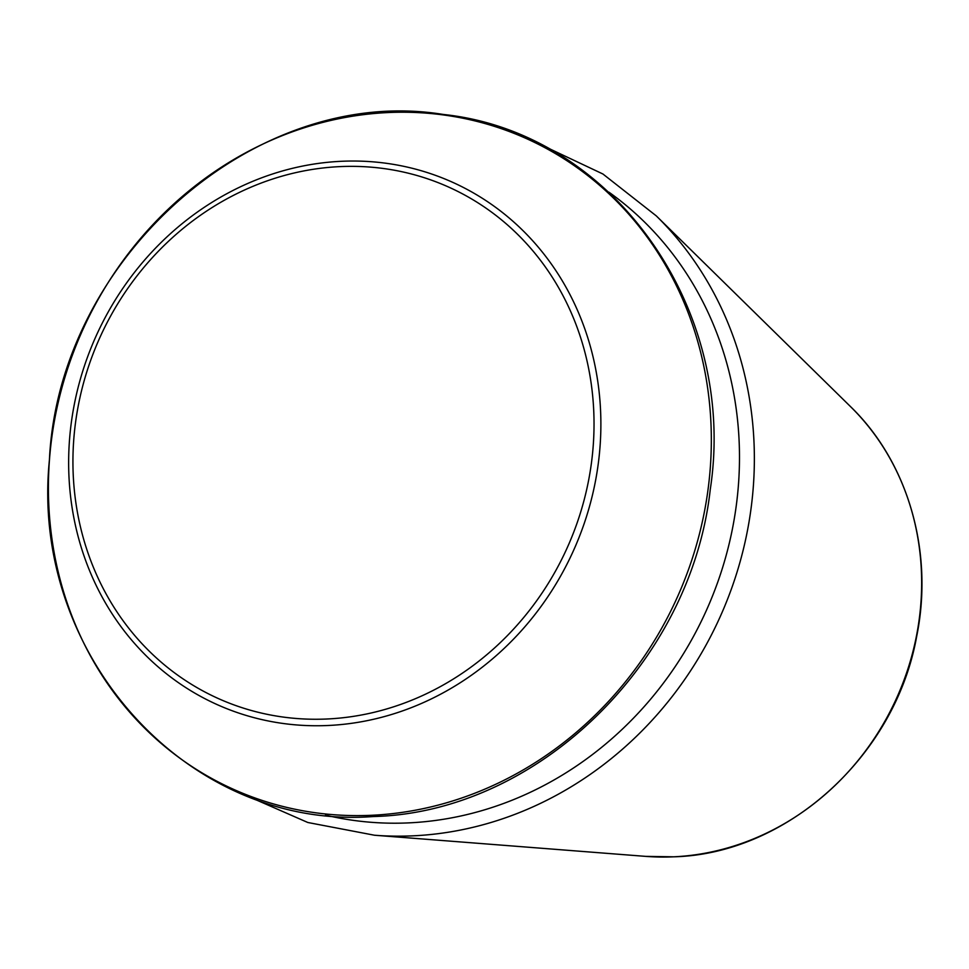 <?xml version="1.0" encoding="UTF-8"?>
<svg xmlns="http://www.w3.org/2000/svg" width="969" height="969" viewBox="0 0 969 969"><rect width="100%" height="100%" fill="white"/><g stroke="black" fill="none" stroke-linecap="round" stroke-linejoin="round"><path stroke-width="1.45" d="M673.891 856.802A260.443 237.926 114.5 0 1 645.717 856.378L674.036 856.814C787.446 853.75 895.32 755.675 916.65 636.56C933.959 552.003 908.219 462.322 850.431 406.52A260.443 237.926 114.5 0 1 902.2 684.865A260.443 237.926 114.5 0 1 673.891 856.802M850.431 406.52L656.304 215.905A358.542 327.546 114.5 0 1 727.586 599.108A358.542 327.546 114.5 0 1 413.266 835.823A358.542 327.546 114.5 0 1 374.482 835.23L307.827 822.499L245.932 795.404M608.956 192.189A347.568 317.517 114.5 0 1 721.941 569.675A347.568 317.517 114.5 0 1 408.833 822.875A347.568 317.517 114.5 0 1 325.499 815.111M371.902 815.268A356.81 325.959 114.5 0 1 96.9 301.65A356.81 325.959 114.5 0 1 670.827 274.784A356.81 325.959 114.5 0 1 371.902 815.268M328.37 725.478A286.473 261.703 114.5 0 1 107.583 313.108A286.473 261.703 114.5 0 1 568.367 291.548A286.473 261.703 114.5 0 1 328.37 725.478M327.219 718.986A280.465 256.216 114.5 0 1 111.06 315.252A280.465 256.216 114.5 0 1 562.19 294.14A280.465 256.216 114.5 0 1 327.219 718.986M645.717 856.378L374.482 835.23M373.295 816.54C188.567 830.651 29.615 655.553 49.407 460.081C58.83 257.354 256.531 83.782 443.354 114.463C612.65 132.281 737.918 308.36 710.289 489.284C691.248 662.796 537.105 812.591 373.295 816.54M541.841 145.144L602.924 174.008L656.304 215.905"/></g></svg>
